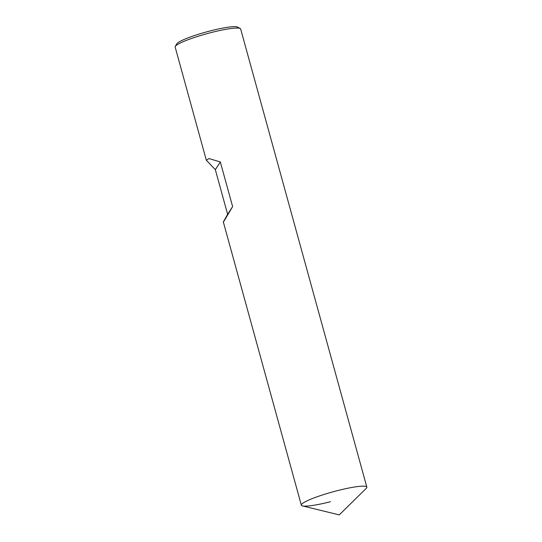 <?xml version="1.0" encoding="UTF-8"?>
<svg xmlns="http://www.w3.org/2000/svg" width="542" height="542" viewBox="0 0 542 542"><rect width="100%" height="100%" fill="white"/><g stroke="black" fill="none" stroke-linecap="round" stroke-linejoin="round"><path stroke-width="0.81" d="M220.33 161.963L215.33 169.653L206.326 160.236L208.948 158.549L220.33 161.963L232.626 206.61C222.105 224.442 220.438 227.003 227.626 214.293L223.351 222.044L301.338 505.171A33.97 4.465 164.6 0 1 337.72 490.571A33.97 4.465 -15.4 0 1 366.839 487.129L240.662 29.024A33.97 4.465 -15.4 0 0 240.214 28.536A33.97 4.465 -15.4 0 0 211.543 32.466A33.97 4.465 164.6 0 0 175.29 46.416A33.97 4.465 164.6 0 0 175.161 47.066L206.285 160.08M301.338 505.171A33.97 4.465 164.6 0 0 330.457 501.729M215.33 169.653L227.626 214.293L232.626 206.61M240.214 28.536L237.633 27.1A31.849 4.187 -15.4 0 0 210.757 30.786A31.849 4.187 164.6 0 0 176.767 43.868L175.29 46.416M337.72 490.571A33.97 4.465 -15.4 0 1 366.243 488.356L339.258 514.9L302.49 505.916A33.97 4.465 164.6 0 1 337.72 490.571"/></g></svg>
